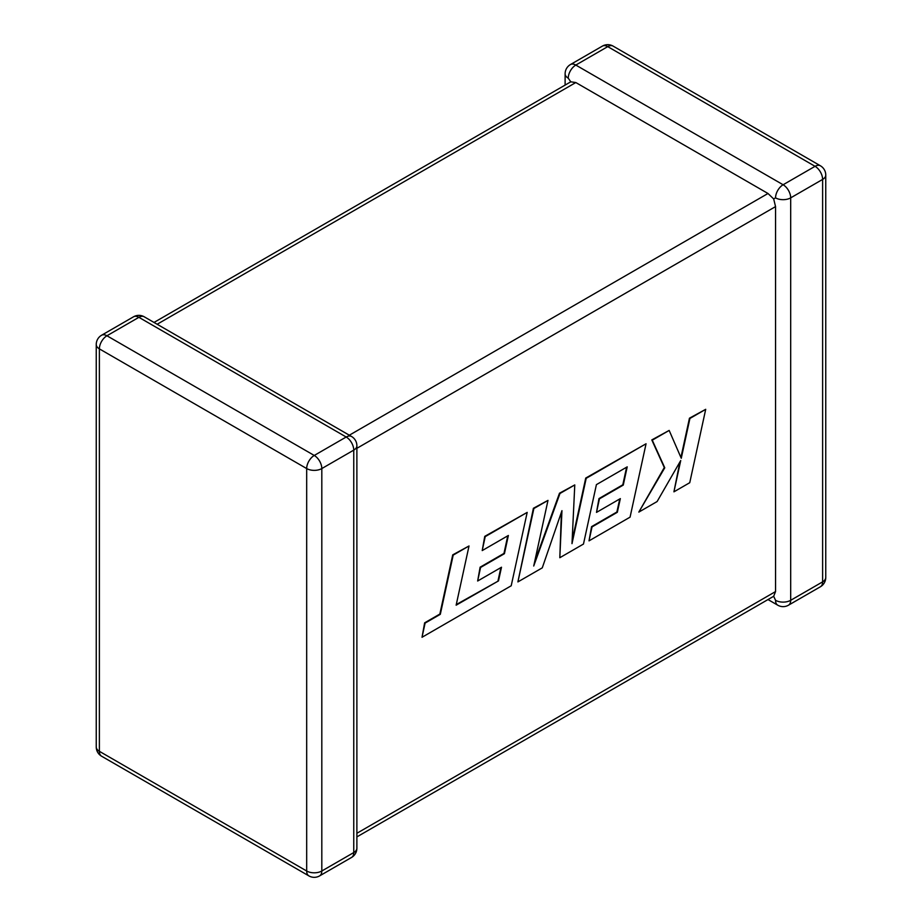 <?xml version="1.0" encoding="UTF-8"?>
<svg xmlns="http://www.w3.org/2000/svg" width="922" height="922" viewBox="0 0 922 922"><rect width="100%" height="100%" fill="white"/><g stroke="black" fill="none" stroke-linecap="round" stroke-linejoin="round"><path stroke-width="1.38" d="M775.552 197.861A10.695 6.177 -60 0 1 783.112 184.757L815.06 166.317L607.748 46.63L575.812 65.07L783.112 184.757A10.695 6.177 -120 0 1 790.684 197.861L790.684 600.303L822.62 581.863L822.62 179.421L790.684 197.861A10.695 6.177 -0 0 1 775.552 197.861L773.673 198.945L775.552 206.597L356.883 448.311M565.117 85.101L565.117 73.806A10.695 6.177 180 0 0 568.24 78.174L570.787 81.816L575.812 82.542L767.991 193.493L773.673 198.945M767.991 599.554L777.765 605.201A10.695 6.177 -60 0 1 775.552 600.303L773.673 596.28L356.883 836.899M356.883 833.281L775.552 591.567L773.673 596.28M775.552 591.567L775.552 206.597M498.491 580.906L456.136 605.189L469.021 545.974L453.198 555.113L440.313 614.317L425.1 623.099L422.022 637.275L511.203 585.781L527.188 512.39L485.214 536.627L482.218 550.572L508.368 535.475L504.426 553.696L480.581 567.456L477.654 581.01L501.499 567.237L498.491 580.906L456.263 604.578M469.021 545.974L452.737 554.848L439.852 614.052L424.639 622.834L422.022 637.275M527.188 512.39L484.753 536.362L482.218 550.572M507.768 535.809L503.965 553.419L480.12 567.191L477.654 581.01M500.9 567.583L498.03 580.641M559.815 557.718L583.476 544.049L596.407 484.638L627.214 466.855L623.272 485.076L599.438 498.837L596.499 512.39L620.345 498.618L617.337 512.286L592.028 526.911L589.02 540.857L630.072 517.15L646.057 443.77L586.196 478.322L571.997 543.646L574.775 484.926L559.965 493.477L533.723 566.016L547.991 500.381L533.873 508.541L517.899 581.909L542.274 567.848L561.959 510.65L559.815 557.718L561.406 512.229M517.899 581.909L533.412 508.264L547.991 500.381M626.614 467.2L622.811 484.799L598.977 498.572L596.499 512.39M619.757 498.963L616.876 512.021L591.567 526.635L589.02 540.857M646.057 443.77L585.735 478.057L572.147 540.592M574.775 484.926L559.493 493.212L534.564 562.143M705.71 409.322L689.921 418.45L681.266 458.269L669.165 430.424L652.257 440.186L664.762 467.8L638.819 512.102L657.109 501.545L680.724 460.551L673.924 491.829L689.748 482.702L705.71 409.322L689.46 418.185L680.92 457.473M669.165 430.424L651.796 439.921L664.301 467.535L638.819 512.102M679.883 462.003L673.924 491.829M575.812 82.542L157.143 324.256M349.323 435.207L767.991 193.493M138.888 317.329L106.94 335.769L314.252 455.456L346.188 437.016L138.888 317.329A10.695 6.177 -120 0 0 133.529 316.799A10.695 10.695 0 0 1 144.235 316.799A10.695 6.177 120 0 0 138.888 317.329M353.76 450.12L321.813 468.56L321.813 871.002L353.76 852.562L353.76 450.12A10.695 6.177 0 0 0 356.883 445.752A10.695 10.695 0 0 0 351.536 436.486A10.695 6.177 120 0 0 346.188 437.016A10.695 6.177 -120 0 1 353.76 450.12M101.593 756.213A10.695 6.177 120 0 1 99.38 751.315L306.68 871.002L306.68 468.56L99.38 348.873L99.38 751.315A10.695 6.177 180 0 1 96.245 746.947A10.695 10.695 0 0 0 101.593 756.213L308.905 875.9A10.695 10.695 0 0 0 319.6 875.9A10.695 6.177 -120 0 0 321.813 871.002A10.695 6.177 0 0 1 306.68 871.002A10.695 6.177 120 0 0 308.905 875.9M825.755 577.495A10.695 6.177 180 0 1 822.62 581.863A10.695 6.177 -120 0 1 820.407 586.761A10.695 10.695 0 0 0 825.755 577.495L825.755 175.053A10.695 10.695 0 0 0 820.407 165.787A10.695 6.177 -60 0 0 815.06 166.317A10.695 6.177 -120 0 1 822.62 179.421A10.695 6.177 0 0 0 825.755 175.053M777.765 605.201A10.695 10.695 0 0 0 788.471 605.201A10.695 6.177 -120 0 0 790.684 600.303A10.695 6.177 180 0 1 775.552 600.303M613.095 46.1A10.695 10.695 0 0 0 602.4 46.1A10.695 6.177 -120 0 1 607.748 46.63A10.695 6.177 -60 0 1 613.095 46.1L820.407 165.787M568.24 78.174A10.695 6.177 -60 0 1 575.812 65.07A10.695 6.177 -120 0 0 570.464 64.54L602.4 46.1M101.593 335.239A10.695 10.695 0 0 0 96.245 344.505A10.695 6.177 0 0 0 99.38 348.873A10.695 6.177 120 0 1 106.94 335.769A10.695 6.177 -120 0 0 101.593 335.239L133.529 316.799M356.883 848.194A10.695 6.177 180 0 1 353.76 852.562A10.695 6.177 -120 0 1 351.536 857.46A10.695 10.695 0 0 0 356.883 848.194L356.883 445.752M314.252 455.456A10.695 6.177 120 0 0 306.68 468.56A10.695 6.177 180 0 0 321.813 468.56A10.695 6.177 -120 0 0 314.252 455.456M788.471 605.201L820.407 586.761M570.464 64.54A10.695 10.695 0 0 0 565.117 73.806M96.245 344.505L96.245 746.947M144.235 316.799L351.536 436.486M319.6 875.9L351.536 857.46M570.787 81.816L154.009 322.446"/></g></svg>
